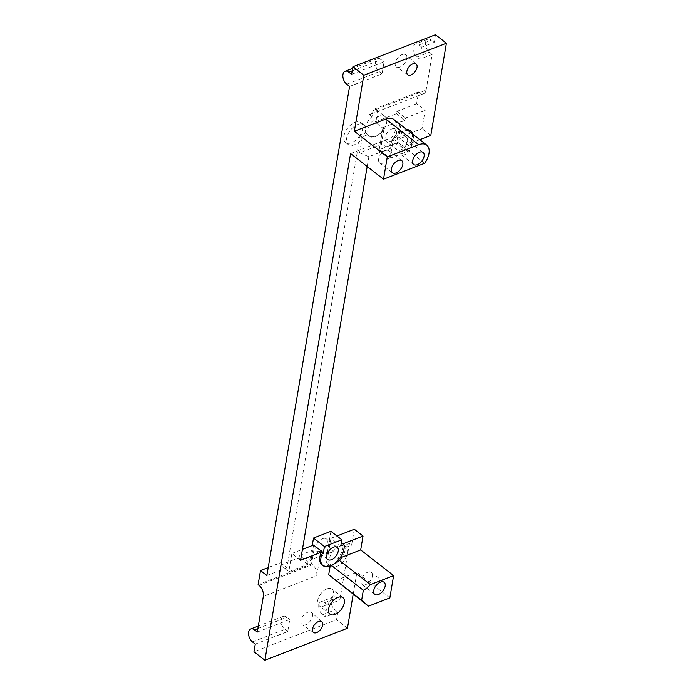 <?xml version="1.0" encoding="UTF-8"?>
<svg xmlns="http://www.w3.org/2000/svg" width="695" height="695" viewBox="0 0 695 695"><rect width="100%" height="100%" fill="white"/><g stroke="black" fill="none" stroke-linecap="round" stroke-linejoin="round"><path stroke-width="0.52" stroke-dasharray="3.48 2.61" d="M300.588 560.266L291.857 553.463L288.781 571.672L280.224 565.009L280.615 562.733L286.983 567.693L360.149 135.091L362.33 136.793L359.619 152.839L381.329 144.43L390.555 148.304L368.845 156.714L359.619 152.839M368.845 156.714L367.195 166.496M360.149 135.091A12.527 7.115 -52.1 0 1 345.554 142.432A12.527 7.115 -52.1 0 1 345.189 132.154A12.527 7.115 -52.1 0 1 354.971 122.381A12.527 7.115 -52.1 0 1 360.948 122.676A12.527 7.115 -52.1 0 1 360.149 135.091L365.761 132.91A12.527 7.115 -52.1 0 1 371.981 116.751L373.015 110.644L426.122 90.063A8.401 5.021 68.8 0 1 423.698 93.651A8.401 5.021 68.8 0 1 419.502 92.644L418.599 91.931L416.592 103.764L425.149 110.427L422.065 128.636L398.721 137.688L401.415 121.755L400.32 120.904L396.593 142.979L379.201 149.72L382.928 127.645L384.022 128.497L381.329 144.43M357.708 124.509A12.527 7.115 -52.1 0 1 363.676 124.805A12.527 7.115 -52.1 0 1 361.591 139.052A12.527 7.115 -52.1 0 1 348.291 144.56A12.527 7.115 -52.1 0 1 347.917 134.283A12.527 7.115 -52.1 0 1 357.708 124.509M354.302 529.26L351.609 545.193L349.429 543.49L344.329 545.471A12.527 7.115 -52.1 0 1 340.341 559.588A12.527 7.115 -52.1 0 1 327.901 564.045A12.527 7.115 -52.1 0 1 328.796 551.491L320.299 554.784L313.932 549.823L311.542 563.932L312.455 564.644A8.401 5.021 68.8 0 1 316.755 575.721L263.318 596.432M311.542 563.932L258.106 584.643M280.224 565.009L299.085 557.703L299.476 555.427L308.024 562.09L310.873 560.978L309.779 560.127L327.171 553.385L328.266 554.236L330.976 553.185A12.527 7.115 -52.1 0 1 339.499 545.697A12.527 7.115 -52.1 0 1 345.476 545.992A12.527 7.115 -52.1 0 1 346.51 547.165L351.609 545.193M313.932 549.823L299.476 555.427M268.209 567.546L280.615 562.733M328.796 551.491L330.976 553.185M307.755 612.286A7.706 4.378 -52.1 0 1 311.551 612.573A7.706 4.378 -52.1 0 1 310.144 621.234A7.706 4.378 -52.1 0 1 302.09 624.718A7.706 4.378 -52.1 0 1 301.673 618.428A7.706 4.378 -52.1 0 1 307.755 612.286M326.989 588.882A10.503 5.968 -52.1 0 1 332.002 589.125A10.503 5.968 -52.1 0 1 330.247 601.079A10.503 5.968 -52.1 0 1 319.083 605.701A10.503 5.968 -52.1 0 1 318.779 597.083A10.503 5.968 -52.1 0 1 326.989 588.882M320.299 554.784L316.755 575.721M349.429 543.49L339.864 600.054L337.04 597.856A7.428 4.431 -111.2 0 0 333.339 596.97A7.428 4.431 -111.2 0 0 331.176 602.721A7.428 4.431 -111.2 0 0 334.999 609.923L337.822 612.121L325.46 616.908L327.493 604.85L339.864 600.054M337.822 612.121L336.528 619.749L253.962 651.745M257.298 632.059L289.78 619.471L287.739 631.529L255.256 644.117M287.739 631.529L284.915 629.331A7.428 4.431 68.8 0 1 281.093 622.138A7.428 4.431 68.8 0 1 283.256 616.378A7.428 4.431 68.8 0 1 286.957 617.273L289.78 619.471M347.448 628.245L336.528 619.749M350.584 153.56L391.745 137.601A16.81 9.548 127.9 0 0 393.804 119.462M353.19 594.286L356.917 572.254L389.843 597.909M335.546 580.534L356.917 572.254M321.907 564.74A15.412 8.748 127.9 0 0 330.403 564.609L330.16 566.025M390.555 148.304L391.928 140.173L393.022 141.024L390.112 158.225L379.201 149.72M390.112 158.225L407.505 151.484L408.547 145.342L411.735 144.1L410.649 143.248A15.412 8.748 127.9 0 0 410.146 130.703M406.784 129.574A15.412 8.748 127.9 0 0 391.928 140.173M410.649 143.248L419.797 139.704M391.911 128.949A7.706 4.378 -52.1 0 1 395.594 129.131A7.706 4.378 -52.1 0 1 394.308 137.897A7.706 4.378 -52.1 0 1 386.116 141.285A7.706 4.378 -52.1 0 1 385.899 134.96A7.706 4.378 -52.1 0 1 391.911 128.949M382.928 127.645L400.32 120.904M416.592 103.764L396.897 111.4L396.515 113.676L374.979 122.025L383.527 128.688L384.022 128.497M396.515 113.676L405.063 120.339L405.446 118.063L425.149 110.427M401.415 121.755L405.063 120.339M407.505 151.484L396.593 142.979M408.547 145.342L398.721 137.688M402.831 137.454A7.706 4.378 127.9 0 0 396.81 143.465A7.706 4.378 127.9 0 0 397.036 149.79A7.706 4.378 127.9 0 0 405.22 146.402A7.706 4.378 127.9 0 0 406.506 137.636A7.706 4.378 127.9 0 0 402.831 137.454M411.735 144.1A15.412 8.748 127.9 0 0 413.16 134.543M407.878 130.425A15.412 8.748 127.9 0 0 393.022 141.024M430.796 135.438L422.065 128.636M435.478 34.75L434.184 42.378L431.369 40.18A7.428 4.431 -111.2 0 0 427.66 39.285A7.428 4.431 -111.2 0 0 425.496 45.045A7.428 4.431 -111.2 0 0 429.328 52.247L432.142 54.436L426.122 90.063M266.863 575.495L286.983 567.693M351.618 74.374L384.1 61.786L382.059 73.852L349.576 86.441M432.142 54.436L419.78 59.231L421.822 47.164L434.184 42.378M402.075 54.61A7.706 4.378 -52.1 0 1 405.88 54.888A7.706 4.378 -52.1 0 1 404.473 63.558A7.706 4.378 -52.1 0 1 396.411 67.041A7.706 4.378 -52.1 0 1 396.002 60.743A7.706 4.378 -52.1 0 1 402.075 54.61M383.527 128.688A12.527 7.115 -52.1 0 1 369.036 135.881A12.527 7.115 -52.1 0 1 367.95 134.613L365.761 132.91M367.95 134.613L362.33 136.793M371.981 116.751L368.967 114.406L374.457 112.72C377.567 111.956 378.011 110.913 375.769 109.593L374.857 108.88A12.527 7.115 -52.1 0 1 375.873 109.463A12.527 7.115 -52.1 0 1 374.979 122.025M378.992 116.256A12.527 7.115 127.9 0 0 369.21 126.03A12.527 7.115 127.9 0 0 369.575 136.307A12.527 7.115 127.9 0 0 382.884 130.799A12.527 7.115 127.9 0 0 384.969 116.552A12.527 7.115 127.9 0 0 378.992 116.256M368.967 114.406A8.401 5.021 -111.2 0 0 370.6 114.232A8.401 5.021 -111.2 0 0 373.015 110.644M374.857 108.88L418.599 91.931M396.897 111.4L405.446 118.063M421.822 47.164L418.998 44.966A7.428 4.431 -111.2 0 0 415.297 44.08A7.428 4.431 -111.2 0 0 413.134 49.84A7.428 4.431 -111.2 0 0 416.957 57.033L419.78 59.231M382.059 73.852L379.244 71.654A7.428 4.431 68.8 0 1 375.413 64.461A7.428 4.431 68.8 0 1 377.576 58.701A7.428 4.431 68.8 0 1 381.277 59.588L384.1 61.786M291.857 553.463L302.438 549.363M308.024 562.09L307.642 564.366L288.781 571.672M313.567 545.045L310.873 560.978M309.779 560.127L312.246 545.558M322.61 538.668A7.706 4.378 -52.1 0 1 326.294 538.851A7.706 4.378 -52.1 0 1 325.008 547.617A7.706 4.378 -52.1 0 1 316.824 551.013A7.706 4.378 -52.1 0 1 316.599 544.689A7.706 4.378 -52.1 0 1 322.61 538.668M330.907 531.31L327.171 553.385M340.785 545.957L330.959 538.304L336.927 535.993M328.266 554.236L330.959 538.304M346.51 547.165L344.329 545.471M340.046 546.122A12.527 7.115 127.9 0 0 330.264 555.896A12.527 7.115 127.9 0 0 330.629 566.173A12.527 7.115 127.9 0 0 343.938 560.665A12.527 7.115 127.9 0 0 346.023 546.418A12.527 7.115 127.9 0 0 340.046 546.122M327.493 604.85L324.678 602.652A7.428 4.431 -111.2 0 0 320.977 601.757A7.428 4.431 -111.2 0 0 318.814 607.517A7.428 4.431 -111.2 0 0 322.636 614.719L325.46 616.908M330.403 564.609L331.498 565.452M338.578 559.788L337.483 558.936A15.412 8.748 127.9 0 0 342.887 543.872M340.011 557.963L337.483 558.936M367.759 572.185A7.645 4.344 -52.1 0 1 371.408 572.367A7.645 4.344 -52.1 0 1 370.131 581.072A7.645 4.344 -52.1 0 1 362.008 584.434A7.645 4.344 -52.1 0 1 361.782 578.162A7.645 4.344 -52.1 0 1 367.759 572.185M299.085 557.703L307.642 564.366M424.671 163.255L391.745 137.601M406.705 142.327A7.645 4.344 -52.1 0 1 410.354 142.501A7.645 4.344 -52.1 0 1 409.086 151.206A7.645 4.344 -52.1 0 1 400.954 154.568A7.645 4.344 -52.1 0 1 400.728 148.296A7.645 4.344 -52.1 0 1 406.705 142.327M385.412 150.58A7.645 4.344 -52.1 0 1 389.061 150.754A7.645 4.344 -52.1 0 1 387.793 159.459A7.645 4.344 -52.1 0 1 379.661 162.821A7.645 4.344 -52.1 0 1 379.444 156.549A7.645 4.344 -52.1 0 1 385.412 150.58M259.018 585.355L312.455 564.644M257.888 628.541L286.957 617.273M252.433 641.928L284.915 629.331M419.502 92.644L375.769 109.593M416.957 57.033L429.328 52.247M418.998 44.966L431.369 40.18M352.217 70.855L381.277 59.588M346.762 84.243L379.244 71.654M324.678 602.652L337.04 597.856M322.636 614.719L334.999 609.923M345.554 142.432L348.291 144.56M360.948 122.676L363.676 124.805M283.256 616.378L258.314 626.047M369.036 135.881L369.575 136.307M375.873 109.463L384.969 116.552M370.6 114.232L423.698 93.651M427.66 39.285L415.297 44.08M377.576 58.701L352.634 68.371M416.227 64.088L405.88 54.888M407.869 74.825L396.411 67.041M406.506 137.636L395.594 129.131M397.036 149.79L386.116 141.285M327.901 564.045L330.629 566.173M345.476 545.992L346.023 546.418M333.339 596.97L320.977 601.757M362.008 584.434L374.744 594.355M371.408 572.367L384.144 582.288M337.205 547.356L326.294 538.851M327.736 559.51L316.824 551.013M400.954 154.568L413.69 164.489M410.354 142.501L423.09 152.422M379.661 162.821L392.397 172.742M389.061 150.754L401.797 160.675M342.913 597.63L332.002 589.125M330.003 614.206L319.083 605.701M321.907 621.773L311.551 612.573M313.541 632.502L302.09 624.718"/><path stroke-width="1.04" d="M367.195 166.496L300.588 560.266L321.411 552.195A15.412 8.748 127.9 0 0 321.907 564.74L323.001 565.591A15.412 8.748 -52.1 0 1 322.506 553.046L321.411 552.195M259.018 585.355L258.106 584.643L260.495 570.534L266.863 575.495L349.576 86.441L346.762 84.243A7.428 4.431 68.8 0 1 342.93 77.049A7.428 4.431 68.8 0 1 345.094 71.29A7.428 4.431 68.8 0 1 348.803 72.184L351.618 74.374L352.912 66.755L435.478 34.75L446.39 43.255L363.824 75.251L354.354 131.251L387.28 156.905L383.51 179.214L350.584 153.56L264.882 660.25L253.962 651.745L255.256 644.117L252.433 641.928A7.428 4.431 68.8 0 1 248.61 634.726A7.428 4.431 68.8 0 1 250.773 628.966A7.428 4.431 68.8 0 1 254.474 629.861L257.298 632.059L263.318 596.432A8.401 5.021 -111.2 0 0 259.018 585.355M363.824 75.251L352.912 66.755M260.495 570.534L268.209 567.546M264.882 660.25L347.448 628.245L353.19 594.286M383.51 179.214L424.671 163.255A16.81 9.548 127.9 0 0 426.739 145.116L393.804 119.462A16.81 9.548 127.9 0 0 385.786 119.071L354.354 131.251M330.16 566.025L328.7 574.678L368.472 606.188L389.843 597.909L393.622 575.599L360.688 549.945L363.042 536.062L354.302 529.26L336.927 535.993M413.16 134.543A15.412 8.748 127.9 0 0 411.24 131.555L410.146 130.703A15.412 8.748 127.9 0 0 406.784 129.574M419.797 139.704L430.796 135.438L446.39 43.255M412.873 63.836A6.811 3.866 127.9 0 0 407.505 69.265A6.811 3.866 127.9 0 0 407.869 74.825A6.811 3.866 127.9 0 0 414.985 71.75A6.811 3.866 127.9 0 0 416.227 64.088A6.811 3.866 127.9 0 0 412.873 63.836M318.545 621.521A6.811 3.866 127.9 0 0 313.176 626.942A6.811 3.866 127.9 0 0 313.541 632.502A6.811 3.866 127.9 0 0 320.656 629.427A6.811 3.866 127.9 0 0 321.907 621.773A6.811 3.866 127.9 0 0 318.545 621.521M337.9 597.387A10.503 5.968 127.9 0 0 329.691 605.588A10.503 5.968 127.9 0 0 330.003 614.206A10.503 5.968 127.9 0 0 341.167 609.584A10.503 5.968 127.9 0 0 342.913 597.63A10.503 5.968 127.9 0 0 337.9 597.387M411.24 131.555A15.412 8.748 127.9 0 0 407.878 130.425M363.042 536.062L342.887 543.872L343.982 544.724L340.785 545.957L341.827 539.815L324.435 546.557L323.392 552.699L313.567 545.045L302.438 549.363M323.392 552.699L322.506 553.046M324.435 546.557L313.514 538.052L330.907 531.31L341.827 539.815M312.246 545.558L313.514 538.052M393.622 575.599L370.418 584.591A15.412 8.748 -52.1 0 1 363.337 590.255L361.626 600.332L328.7 574.678M361.626 600.332L368.472 606.188M363.337 590.255L331.498 565.452A15.412 8.748 -52.1 0 1 323.001 565.591M333.531 547.173A7.706 4.378 127.9 0 0 327.51 553.194A7.706 4.378 127.9 0 0 327.736 559.51A7.706 4.378 127.9 0 0 335.92 556.122A7.706 4.378 127.9 0 0 337.205 547.356A7.706 4.378 127.9 0 0 333.531 547.173M331.498 565.452A15.412 8.748 127.9 0 0 338.578 559.788A15.412 8.748 -52.1 0 0 343.982 544.724M360.688 549.945L340.011 557.963M370.418 584.591L338.578 559.788M380.495 582.106A7.645 4.344 127.9 0 0 374.518 588.083A7.645 4.344 127.9 0 0 374.744 594.355A7.645 4.344 127.9 0 0 382.867 590.993A7.645 4.344 127.9 0 0 384.144 582.288A7.645 4.344 127.9 0 0 380.495 582.106M398.148 160.493A7.645 4.344 127.9 0 0 392.18 166.47A7.645 4.344 127.9 0 0 392.397 172.742A7.645 4.344 127.9 0 0 400.529 169.38A7.645 4.344 127.9 0 0 401.797 160.675A7.645 4.344 127.9 0 0 398.148 160.493M419.441 152.248A7.645 4.344 127.9 0 0 413.464 158.217A7.645 4.344 127.9 0 0 413.69 164.489A7.645 4.344 127.9 0 0 421.813 161.127A7.645 4.344 127.9 0 0 423.09 152.422A7.645 4.344 127.9 0 0 419.441 152.248M426.739 145.116A16.81 9.548 127.9 0 0 418.72 144.716L387.28 156.905M254.474 629.861L257.888 628.541M348.803 72.184L352.217 70.855M418.72 144.716L385.786 119.071M258.314 626.047L250.773 628.966M352.634 68.371L345.094 71.29"/></g></svg>
